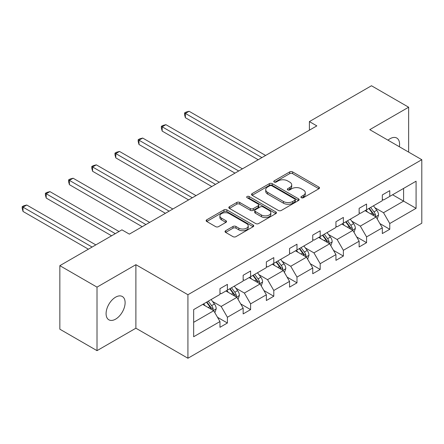 <?xml version="1.0" encoding="UTF-8"?>
<svg xmlns="http://www.w3.org/2000/svg" width="444" height="444" viewBox="0 0 444 444"><rect width="100%" height="100%" fill="white"/><g stroke="black" fill="none" stroke-linecap="round" stroke-linejoin="round"><path stroke-width="0.67" d="M301.337 197.713A1.443 0.833 0 0 0 303.38 197.713L318.886 188.761A2.065 1.193 0 0 0 319.491 187.917A2.065 1.193 0 0 0 318.886 187.074L292.618 171.906A2.065 1.193 0 0 0 289.699 171.906L274.192 180.858A1.443 0.833 0 0 0 273.77 181.452A1.443 0.833 0 0 0 274.192 182.04A1.443 0.833 0 0 0 276.24 182.04L278.244 180.88A6.605 3.813 0 0 1 287.584 180.88L289.771 182.145A6.605 3.813 0 0 1 291.708 184.843A6.605 3.813 0 0 1 289.771 187.535L287.768 188.694A1.443 0.833 0 0 0 287.346 189.283A1.443 0.833 0 0 0 287.768 189.877A1.443 0.833 0 0 0 289.81 189.877L291.819 188.717A6.605 3.813 0 0 1 301.154 188.717L303.346 189.982A6.605 3.813 0 0 1 305.278 192.674A6.605 3.813 0 0 1 303.346 195.371L301.337 196.531A1.443 0.833 0 0 0 300.915 197.119A1.443 0.833 0 0 0 301.337 197.713L301.337 196.531M115.601 319.147A13.459 7.77 120 0 0 124.392 307.287A13.459 7.77 120 0 0 122.328 296.509A13.459 7.77 120 0 0 115.601 297.175A13.459 7.77 120 0 0 106.81 309.03A13.459 7.77 120 0 0 108.869 319.813A13.459 7.77 120 0 0 115.601 319.147M399.345 146.736A13.459 7.77 120 0 0 396.786 138.051A13.459 7.77 120 0 0 390.06 138.717A13.459 7.77 120 0 0 387.984 140.176M225.635 230.719A2.065 1.193 0 0 0 225.03 231.563A2.065 1.193 0 0 0 225.635 232.401L233.006 236.658A2.065 1.193 0 0 0 235.925 236.658L253.141 226.718A2.065 1.193 0 0 0 253.746 225.874A2.065 1.193 0 0 0 253.141 225.03L226.873 209.862A2.065 1.193 0 0 0 223.954 209.862L206.738 219.808A2.065 1.193 0 0 0 206.133 220.651A2.065 1.193 0 0 0 206.738 221.489L215.64 226.634A2.065 1.193 0 0 0 218.559 226.634L225.924 222.377A2.065 1.193 0 0 0 226.529 221.534A2.065 1.193 0 0 0 225.924 220.69L221.512 218.143A5.522 3.186 0 0 1 219.897 215.889A5.522 3.186 0 0 1 223.304 212.942A5.522 3.186 0 0 1 229.32 213.636L246.614 223.621A5.522 3.186 0 0 1 248.229 225.874A5.522 3.186 0 0 1 244.822 228.815A5.522 3.186 0 0 1 238.805 228.127L235.925 226.462A2.065 1.193 0 0 0 233.006 226.462L225.635 230.719L225.635 232.401M135.892 264.685L97.014 287.129L59.846 265.667L59.846 329.193L97.014 350.649L135.892 328.205L187.929 358.247L187.929 294.727L135.892 264.685L135.892 328.205M408.641 152.103L408.641 107.215L369.763 129.659L421.8 159.701L187.929 294.727M408.641 107.215L371.473 85.753L309.401 121.589L309.401 130.175M59.846 265.667L121.917 229.831L129.354 234.127L316.833 125.885L309.401 121.589M278.388 210.456A2.065 1.193 0 0 0 281.307 210.456L298.529 200.51A2.065 1.193 0 0 0 299.134 199.672A2.065 1.193 0 0 0 298.529 198.829L272.261 183.661A2.065 1.193 0 0 0 269.342 183.661L252.12 193.601A2.065 1.193 0 0 0 251.515 194.444A2.065 1.193 0 0 0 252.12 195.288L278.388 210.456M247.663 198.024A1.443 0.833 0 0 1 249.128 198.229L249.128 196.509L275.835 211.927A2.065 1.193 0 0 1 276.44 212.77A2.065 1.193 0 0 1 275.835 213.614L258.613 223.554A2.065 1.193 0 0 1 255.7 223.554L229.426 208.391L229.426 206.704A2.065 1.193 0 0 0 228.827 207.548A2.065 1.193 0 0 0 229.426 208.391M229.426 206.704L236.796 202.453A2.065 1.193 0 0 1 239.716 202.453L250.372 208.602A2.065 1.193 0 0 0 253.291 208.602L258.18 205.777A2.065 1.193 0 0 0 258.78 204.934A2.065 1.193 0 0 0 258.18 204.096L247.086 197.691A1.443 0.833 0 0 1 246.664 197.103A1.443 0.833 0 0 1 247.558 196.331A1.443 0.833 0 0 1 249.128 196.509M97.014 287.129L97.014 350.649M193.656 309.618L219.969 294.428L219.969 288.672L227.406 284.382L227.406 290.132L243.162 281.035L243.162 275.286L250.599 270.99L250.599 276.745L266.356 267.643L266.356 261.893L273.793 257.603L273.793 263.353L289.549 254.251L289.549 248.501L296.986 244.211L296.986 249.961L312.743 240.864L312.743 235.109L320.18 230.819L320.18 236.569L335.942 227.472L335.942 221.723L343.373 217.427L343.373 223.182L359.135 214.08L359.135 208.33L366.566 204.04L366.566 209.79L382.328 200.688L382.328 194.938L389.76 190.648L389.76 196.398L416.078 181.208L416.078 208.33L389.76 223.526L389.76 229.276L382.328 233.566L382.328 227.816L366.566 236.913L366.566 242.668L359.135 246.958L359.135 241.209L343.373 250.305L343.373 256.055L335.942 260.351L335.942 254.595L320.18 263.697L320.18 269.447L312.743 273.737L312.743 267.987L296.986 277.089L296.986 282.839L289.549 287.129L289.549 281.379L273.793 290.476L273.793 296.231L266.356 300.521L266.356 294.772L250.599 303.868L250.599 309.618L243.162 313.914L243.162 308.158L227.406 317.26L227.406 323.01L219.969 327.3L219.969 321.55L193.656 336.746L193.656 309.618M187.929 358.247L421.8 223.221L421.8 159.701M225.918 290.992L236.918 297.347L221.162 306.443L212.554 301.476M221.162 306.443L227.406 317.26M236.918 297.347L243.162 308.158M219.969 293.051L221.162 293.739L227.406 290.132M249.112 277.6L260.112 283.955L244.355 293.051L235.747 288.084M244.355 293.051L250.599 303.868M260.112 283.955L266.356 294.772M243.162 279.659L244.355 280.347L250.599 276.745M272.305 264.213L283.305 270.562L267.549 279.665L258.941 274.692M267.549 279.665L273.793 290.476M283.305 270.562L289.549 281.379M266.356 266.272L267.549 266.955L273.793 263.353M295.499 250.821L306.499 257.17L290.742 266.272L282.134 261.305M290.742 266.272L296.986 277.089M306.499 257.17L312.743 267.987M289.549 252.88L290.742 253.568L296.986 249.961M318.692 237.429L329.692 243.784L313.936 252.88L305.328 247.913M313.936 252.88L320.18 263.697M329.692 243.784L335.942 254.595M312.743 239.488L313.936 240.176L320.18 236.569M341.886 224.037L352.886 230.392L337.129 239.488L328.521 234.521M337.129 239.488L343.373 250.305M352.886 230.392L359.135 241.209M335.942 226.101L337.129 226.784L343.373 223.182M365.079 210.65L376.079 216.999L360.323 226.101L351.715 221.129M360.323 226.101L366.566 236.913M376.079 216.999L382.328 227.816M359.135 212.709L360.323 213.392L366.566 209.79M392.585 194.766L403.585 201.121L383.516 212.709L374.908 207.742M383.516 212.709L389.76 223.526M416.078 208.33L403.585 201.121L403.585 188.417L416.078 181.208M382.328 199.317L383.516 200.005L389.76 196.398M193.656 322.322L213.725 310.733L202.725 304.384M213.725 310.733L219.969 321.55M379.875 223.565L389.76 229.276M356.682 236.957L366.566 242.668M333.488 250.349L343.373 256.055M310.289 263.742L320.18 269.447M287.096 277.128L296.986 282.839M263.903 290.52L273.793 296.231M240.709 303.912L250.599 309.618M217.516 317.305L227.406 323.01M301.914 197.913L303.346 197.092A6.605 3.813 0 0 0 305.278 194.394L305.278 192.674M291.708 184.843L291.708 186.558A6.605 3.813 0 0 1 289.771 189.255L288.345 190.076M318.859 188.772L292.618 173.626A2.065 1.193 0 0 0 289.699 173.626L274.769 182.245M298.501 200.527L272.261 185.376A2.065 1.193 0 0 0 269.342 185.376L252.148 195.305M294.883 200.261A1.443 0.833 0 0 0 295.304 199.672A1.443 0.833 0 0 0 294.883 199.079L271.822 185.77A1.443 0.833 0 0 0 269.78 185.77L267.665 186.991A6.605 3.813 0 0 0 265.728 189.688A6.605 3.813 0 0 0 267.665 192.38L283.427 201.482A6.605 3.813 0 0 0 292.763 201.482L294.883 200.261L294.883 201.976A1.443 0.833 0 0 0 295.304 201.387L295.304 199.672M265.728 189.688L265.728 191.403A6.605 3.813 0 0 0 267.665 194.1L267.665 192.38M294.883 201.976L292.763 203.197A6.605 3.813 0 0 1 283.427 203.197L267.665 194.1M229.454 208.408L236.796 204.168L236.796 202.453M258.78 204.934L258.78 206.654A2.065 1.193 0 0 1 258.18 207.498L253.291 210.317A2.065 1.193 0 0 1 250.372 210.317L239.716 204.168A2.065 1.193 0 0 0 236.796 204.168M249.128 198.229L275.807 213.631M261.427 214.985A5.522 3.186 0 0 0 267.443 215.673A5.522 3.186 0 0 0 270.851 212.732A5.522 3.186 0 0 0 269.231 210.478L263.142 206.96A2.065 1.193 0 0 0 260.223 206.96L255.333 209.779A2.065 1.193 0 0 0 254.728 210.623A2.065 1.193 0 0 0 255.333 211.466L261.427 214.985L261.427 216.7A5.522 3.186 0 0 0 267.443 217.394A5.522 3.186 0 0 0 270.851 214.446L270.851 212.732M254.728 210.623L254.728 212.337A2.065 1.193 0 0 0 255.333 213.181L255.333 211.466M261.427 216.7L255.333 213.181M248.229 225.874L248.229 227.589A5.522 3.186 0 0 1 244.822 230.536A5.522 3.186 0 0 1 238.805 229.842L235.925 228.177A2.065 1.193 0 0 0 233.006 228.177L225.663 232.417M219.897 215.889L219.897 217.604A5.522 3.186 0 0 0 221.512 219.858L221.512 218.143M225.896 222.394L221.512 219.858M253.113 226.734L226.873 211.583A2.065 1.193 0 0 0 223.954 211.583L206.765 221.506M377.211 218.959L378.577 215.007A5.572 3.219 -120 0 0 376.801 210.262L373.465 205.805M367.477 212.032L366.028 210.101M265.612 155.456L189.089 111.272L185.376 113.42L185.376 117.71L258.18 159.746M375.258 216.528L375.569 215.246A5.572 3.219 -120 0 0 373.976 211.893L370.64 207.437M369.242 208.247L372.916 213.148A2.836 1.637 60 0 1 373.432 214.008L375.569 215.246M368.853 208.469L372.194 212.926A5.572 3.219 60 0 1 373.582 215.556M185.376 117.71L184.554 114.663L184.554 112.948L261.899 157.598M184.554 112.948L186.042 112.088L189.089 111.272M354.018 232.345L355.383 228.399A5.572 3.219 -120 0 0 353.607 223.654L350.272 219.197M344.283 225.424L342.835 223.493M242.418 168.842L165.895 124.664L162.182 126.812L162.182 131.102L234.987 173.138M352.064 229.914L352.375 228.638A5.572 3.219 -120 0 0 350.782 225.286L347.447 220.829M346.048 221.634L349.722 226.54A2.836 1.637 60 0 1 350.238 227.4L352.375 228.638M345.66 221.861L349.001 226.318A5.572 3.219 60 0 1 350.388 228.949M162.182 131.102L161.361 128.055L161.361 126.34L238.706 170.99M161.361 126.34L162.848 125.48L165.895 124.664M330.824 245.737L332.19 241.791A5.572 3.219 -120 0 0 330.414 237.046L327.078 232.589M321.09 238.811L319.641 236.88M219.225 182.234L142.702 138.056L138.989 140.199L138.989 144.494L211.794 186.53M328.871 243.306L329.182 242.03A5.572 3.219 -120 0 0 327.589 238.678L324.253 234.221M322.855 235.026L326.529 239.932A2.836 1.637 60 0 1 327.045 240.792L329.182 242.03M322.466 235.248L325.807 239.704A5.572 3.219 60 0 1 327.195 242.335M138.989 144.494L138.167 141.447L138.167 139.727L215.512 184.382M138.167 139.727L139.655 138.872L142.702 138.056M307.631 259.13L308.996 255.178A5.572 3.219 -120 0 0 307.22 250.438L303.879 245.982M297.896 252.203L296.448 250.272M196.032 195.626L119.508 151.443L115.79 153.591L115.79 157.881L188.6 199.917M305.677 256.699L305.988 255.417A5.572 3.219 -120 0 0 304.395 252.064L301.054 247.613M299.661 248.418L303.335 253.319A2.836 1.637 60 0 1 303.851 254.184L305.988 255.417M299.273 248.64L302.608 253.097A5.572 3.219 60 0 1 304.001 255.727M115.79 157.881L114.974 154.834L114.974 153.119L192.319 197.774M114.974 153.119L116.461 152.259L119.508 151.443M284.438 272.522L285.803 268.57A5.572 3.219 -120 0 0 284.027 263.825L280.686 259.368M274.703 265.595L273.254 263.664M172.838 209.019L96.315 164.835L92.596 166.983L92.596 171.273L165.407 213.309M282.484 270.091L282.795 268.809A5.572 3.219 -120 0 0 281.202 265.457L277.861 261M276.468 261.81L280.142 266.711A2.836 1.637 60 0 1 280.658 267.571L282.795 268.809M276.079 262.032L279.415 266.489A5.572 3.219 60 0 1 280.808 269.12M92.596 171.273L91.78 168.226L91.78 166.511L169.12 211.161M91.78 166.511L93.268 165.651L96.315 164.835M261.244 285.908L262.609 281.962A5.572 3.219 -120 0 0 260.833 277.217L257.492 272.76M251.509 278.987L250.061 277.056M149.645 222.405L73.121 178.227L69.403 180.375L69.403 184.665L142.213 226.701M259.29 283.477L259.601 282.201A5.572 3.219 -120 0 0 258.008 278.849L254.667 274.392M253.274 275.197L256.948 280.103A2.836 1.637 60 0 1 257.464 280.963L259.601 282.201M252.886 275.424L256.221 279.881A5.572 3.219 60 0 1 257.614 282.512M69.403 184.665L68.587 181.618L68.587 179.903L145.926 224.553M68.587 179.903L70.074 179.043L73.121 178.227M238.051 299.3L239.416 295.354A5.572 3.219 -120 0 0 237.64 290.609L234.299 286.152M228.316 292.374L226.867 290.443M119.02 231.507L49.928 191.619L46.209 193.762L46.209 198.057L111.583 235.797M236.097 296.87L236.408 295.593A5.572 3.219 -120 0 0 234.815 292.241L231.474 287.784M230.081 288.589L233.755 293.495A2.836 1.637 60 0 1 234.271 294.355L236.408 295.593M229.692 288.811L233.028 293.268A5.572 3.219 60 0 1 234.421 295.898M46.209 198.057L45.393 195.01L45.393 193.29L115.301 233.655M45.393 193.29L46.881 192.435L49.928 191.619M214.857 312.693L216.222 308.741A5.572 3.219 -120 0 0 214.446 304.001L211.105 299.545M205.122 305.766L203.674 303.835M95.826 244.899L26.734 205.006L23.016 207.154L23.016 211.444L88.389 249.189M212.904 310.262L213.214 308.98A5.572 3.219 -120 0 0 211.622 305.627L208.28 301.176M206.887 301.981L210.561 306.882A2.836 1.637 60 0 1 211.078 307.748L213.214 308.98M206.499 302.203L209.834 306.66A5.572 3.219 60 0 1 211.222 309.29M23.016 211.444L22.2 208.397L22.2 206.682L92.108 247.042M22.2 206.682L23.687 205.822L26.734 205.006M303.346 197.092L303.346 195.371M287.768 189.877L287.768 188.694M289.771 189.255L289.771 187.535M274.192 182.04L274.192 180.858M289.699 173.626L289.699 171.906M292.618 173.626L292.618 171.906M318.886 188.761L318.886 187.074M252.12 195.288L252.12 193.601M269.342 185.376L269.342 183.661M272.261 185.376L272.261 183.661M298.529 200.51L298.529 198.829M283.427 203.197L283.427 201.482M292.763 203.197L292.763 201.482M239.716 204.168L239.716 202.453M250.372 210.317L250.372 208.602M253.291 210.317L253.291 208.602M258.18 207.498L258.18 205.777M275.835 213.614L275.835 211.927M233.006 228.177L233.006 226.462M235.925 228.177L235.925 226.462M238.805 229.842L238.805 228.127M225.924 222.377L225.924 220.69M206.738 221.489L206.738 219.808M223.954 211.583L223.954 209.862M226.873 211.583L226.873 209.862M253.141 226.718L253.141 225.03M375.68 216.766L378.543 215.118M373.976 211.893L376.801 210.262M370.607 213.842L372.194 212.926M352.486 230.159L355.35 228.505M350.782 225.286L353.607 223.654M347.413 227.228L349.001 226.318M329.293 243.551L332.156 241.897M327.589 238.678L330.414 237.046M324.22 240.62L325.807 239.704M306.099 256.943L308.963 255.289M304.395 252.064L307.22 250.438M301.026 254.012L302.608 253.097M282.906 270.329L285.769 268.681M281.202 265.457L284.027 263.825M277.833 267.405L279.415 266.489M259.712 283.722L262.576 282.068M258.008 278.849L260.833 277.217M254.64 280.791L256.221 279.881M236.519 297.114L239.383 295.46M234.815 292.241L237.64 290.609M231.446 294.183L233.028 293.268M213.325 310.506L216.189 308.852M211.622 305.627L214.446 304.001M208.253 307.575L209.834 306.66"/></g></svg>
